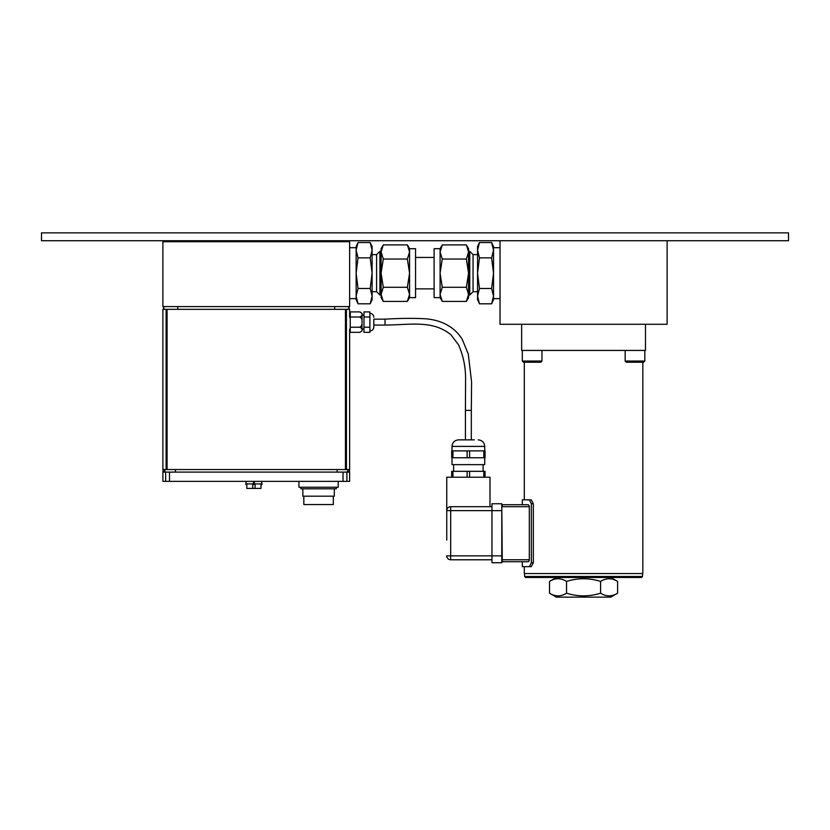 <?xml version="1.0" encoding="UTF-8"?>
<svg xmlns="http://www.w3.org/2000/svg" width="830" height="830" viewBox="0 0 830 830"><rect width="100%" height="100%" fill="white"/><g stroke="black" fill="none" stroke-linecap="round" stroke-linejoin="round"><path stroke-width="1.25" d="M466.377 287.294L468.556 273.163L466.377 259.043L468.556 251.978L466.377 244.912L442.286 244.912L440.097 251.978L442.286 259.043L440.097 273.163L442.286 287.294L440.097 294.36L442.286 301.415L466.377 301.415L468.556 294.36L466.377 287.294L442.286 287.294M466.377 259.043L442.286 259.043M466.377 244.912L468.556 248.699L468.556 297.638L466.377 301.415M440.097 251.978L440.097 248.699L434.111 248.699L434.111 297.638L440.097 297.638L440.097 251.978M468.556 251.324L468.556 295.013L469.749 295.013L469.749 251.324L468.556 251.324M469.749 251.324L473.059 254.623L473.059 291.714L469.749 295.013M477.551 254.623L473.059 254.623M479.46 303.811L477.551 299.703L477.551 246.635L479.46 242.526L477.551 250.183L479.46 257.85L477.551 273.163L479.46 288.487L477.551 296.154L479.46 303.811L491.619 303.811L493.528 296.154L491.619 288.487L493.528 273.163L491.619 257.85L493.528 250.183L491.619 242.526L479.46 242.526M479.46 288.487L491.619 288.487M479.46 257.85L491.619 257.85M491.619 242.526L493.528 246.635L493.528 299.703L491.619 303.811M493.528 296.154L493.528 250.183M500.023 298.634L493.528 298.634M500.023 240.731L500.023 324.281L667.113 324.281L667.113 240.731M199.252 240.731L199.252 241.717M788.5 240.731L41.5 240.731L41.5 232.867L788.5 232.867L788.5 240.731M349.638 241.717L162.888 241.717L162.888 306.592L349.638 306.592L349.638 241.717M330.963 240.731L330.963 241.717M531.293 499.826L529.343 499.826L531.293 499.826L533.337 503.758L533.337 562.73L531.293 566.662L522.329 566.662L529.343 566.662L531.345 562.73L531.345 503.758L529.343 499.826L531.345 503.758L533.327 503.675M533.337 562.73L531.345 562.73L529.343 566.662L531.293 566.662M529.343 499.826L522.329 499.826L524.301 499.826L524.301 362.222M528.378 504.733L529.312 506.041L528.378 504.733L502.285 504.733L522.329 504.733L522.329 499.826M522.329 566.662L522.329 561.744L502.285 561.744L528.378 561.744L529.312 560.437L529.312 506.041M642.545 576.487L641.559 577.473L525.577 577.473L524.591 576.487L642.545 576.487L642.545 573.54M617.613 593.191L610.797 597.133L556.339 597.133L549.522 593.191C555.197 596.739 560.873 596.739 566.537 593.191C577.888 596.739 589.238 596.739 600.588 593.191C606.263 596.739 611.938 596.739 617.613 593.191L617.613 581.415C611.938 577.867 606.263 577.867 600.588 581.415C589.238 577.867 577.888 577.867 566.537 581.415C560.873 577.867 555.197 577.867 549.522 581.415L556.339 577.473M600.588 593.191L600.588 581.415M566.537 593.191L566.537 581.415M549.522 593.191L549.522 581.415M501.787 510.637L491.962 510.637L491.962 503.758L501.787 503.758L501.787 562.73L491.962 562.73L501.787 562.73M501.787 505.231L502.285 504.733L502.285 506.705L529.312 506.705M502.285 561.744L501.787 506.705M373.822 322.113L373.822 319.166L385.027 319.166C399.687 318.264 413.184 318.129 425.541 318.793C437.088 319.654 453.045 324.25 462.3 339.46L468.296 354.14L471.585 381.966L471.315 410.383L465.423 410.383L465.423 439.869L458.544 439.869L474.272 439.869M452.941 477.219L452.941 471.315L467.134 471.315L467.134 477.219M469.604 477.219L469.604 471.315L483.807 471.315L483.807 477.219M485.042 477.219L485.042 471.315L483.807 471.315M452.941 471.315L451.696 471.315L451.696 477.219M452.941 450.877L467.134 450.877L467.134 457.755L452.941 457.755L452.941 450.877L451.696 450.877L451.696 457.755L452.941 457.755M469.604 450.877L483.807 450.877L483.807 457.755L469.604 457.755L469.604 450.877L467.134 450.877M483.807 457.755L485.042 457.755L485.042 450.877L483.807 450.877M469.604 457.755L467.134 457.755M484.73 457.755L484.73 464.634L452.018 464.634L452.018 457.755M469.604 471.315L467.134 471.315M446.748 526.365L446.748 477.219L489.99 477.219L489.99 506.705L491.962 506.705L450.68 506.705A3.932 3.932 0 0 0 446.748 510.637L491.962 510.637L491.962 562.73M446.748 540.123L446.748 510.637A3.932 3.932 0 0 1 450.68 506.705L450.68 555.851L446.748 555.851A3.932 3.932 0 0 0 450.68 559.783L491.962 559.783M642.835 362.222L642.835 573.54L524.301 573.54L524.301 566.662M523.481 362.222L540.787 362.222L541.969 361.04L522.309 361.04L523.481 362.222L522.309 361.04L522.309 350.426M626.349 362.222L643.644 362.222L644.827 361.04L625.166 361.04L626.349 362.222M625.166 350.426L625.166 361.04M645.491 324.281L645.491 350.426L521.645 350.426L521.645 324.281M383.284 259.043L381.095 273.163L383.284 287.294L381.095 294.36L383.284 301.415L407.374 301.415L409.564 294.36L407.374 287.294L409.564 273.163L407.374 259.043L409.564 251.978L407.374 244.912L383.284 244.912L381.095 251.978L383.284 259.043L407.374 259.043M383.284 287.294L407.374 287.294M383.284 301.415L381.095 297.638L381.095 248.699L383.284 244.912M409.564 297.638L415.55 297.638L415.55 248.699L409.564 248.699L409.564 297.638L407.374 301.415M381.095 295.013L381.095 251.324L379.912 251.324L379.912 295.013L381.095 295.013M379.912 295.013L376.602 291.714L376.602 254.623L379.912 251.324M370.201 242.526L372.11 246.635L372.11 299.703L370.201 303.811L372.11 296.154L370.201 288.487L372.11 273.163L370.201 257.85L372.11 250.183L370.201 242.526L358.041 242.526L356.132 250.183L358.041 257.85L356.132 273.163L358.041 288.487L356.132 296.154L358.041 303.811L370.201 303.811M370.201 257.85L358.041 257.85M370.201 288.487L358.041 288.487M358.041 303.811L356.132 299.703L356.132 246.635L358.041 242.526M165.678 306.592A2.293 1.38 -0 0 0 163.469 307.961A2.293 1.38 -0 0 0 165.678 309.341A2.293 1.38 -0 0 1 163.469 307.961A2.293 1.38 -0 0 1 165.678 306.592M346.847 306.592A2.293 1.38 180 0 1 349.057 307.961A2.293 1.38 180 0 1 346.847 309.341A2.293 1.38 180 0 0 349.057 307.961A2.293 1.38 180 0 0 346.847 306.592M345.456 309.341L345.456 469.552L346.421 469.552L346.421 309.341L162.888 309.341L162.888 469.552L167.069 469.552L167.069 309.341M345.456 469.552L167.069 469.552M350.229 328.244L349.638 329.271L349.638 469.552L346.421 469.552M349.638 317.288L349.638 309.341L346.421 309.341M369.889 329.78L369.889 327.228L363.986 327.228L363.986 332.332L369.889 332.332L369.889 329.78M369.889 327.228L369.889 317.008L363.986 317.008L363.986 327.228M350.229 327.228L350.229 332.332L359.836 332.332C362.928 330.631 362.928 328.929 359.836 327.228L350.229 327.228L350.229 311.904L359.836 311.904C362.928 313.605 362.928 315.307 359.836 317.008L350.229 317.008M369.889 317.008L369.889 311.904L363.986 311.904L363.986 317.008M362.025 329.002L362.025 313.367L362.025 330.859L362.025 329.002L363.986 329.002M385.027 319.166L385.027 325.07L373.822 325.07L373.822 327.03L373.822 319.166M359.836 327.228C361.589 326.159 362.305 324.457 361.973 322.113C362.305 319.778 361.589 318.077 359.836 317.008M169.507 472.104L162.888 472.104L162.888 481.348L349.638 481.348L349.638 472.104L169.507 472.104L169.507 481.348M298.925 481.348L298.976 487.241L338.183 487.241L338.235 481.348M253.461 481.348L253.461 483.9L246.085 483.9L246.085 481.348M252.725 483.9L252.725 488.424L246.832 488.424L246.832 483.9M257.84 488.424L249.975 488.424M260.983 484.492L262 484.492L261.72 481.742M246.085 481.742L245.805 484.492L246.832 484.492M255.08 484.492L252.725 484.492M254.343 481.742L253.461 481.742M300.885 487.241L300.885 488.818L336.275 488.818L336.275 487.241M334.303 496.184L302.857 496.184L334.303 496.184L334.303 488.818M303.832 496.682L303.832 504.547L333.318 504.547L333.318 496.682M261.72 481.348L261.72 483.9L254.343 483.9L254.343 481.348M260.983 483.9L260.983 488.424L255.08 488.424L255.08 483.9M529.312 559.783L501.787 559.783M478.205 439.869C482.168 440.253 484.336 442.432 484.73 446.395L452.018 446.395C452.402 442.432 454.581 440.253 458.544 439.869M501.787 555.851L450.68 555.851L450.68 559.783M334.698 306.592L334.698 309.341M177.828 306.592L177.828 309.341M166.104 309.341L166.104 469.552M346.691 472.104C348.33 471.253 348.372 470.403 346.815 469.552M337.125 472.104L337.125 469.552M175.4 472.104L175.4 469.552M165.834 472.104C164.195 471.253 164.153 470.403 165.71 469.552M346.888 481.348L346.888 472.104M343.018 472.104L343.018 481.348M165.637 472.104L165.637 481.348M440.097 248.699L442.286 244.912M440.097 297.638L442.286 301.415M473.059 291.714L477.551 291.714M493.528 247.703L500.023 247.703M181.563 241.717L181.563 240.731M313.273 241.717L313.273 240.731M524.591 573.54L524.591 576.487M610.797 577.473L617.613 581.415M452.018 446.395L452.018 450.877M484.73 446.395L484.73 450.877M453.626 464.634L453.626 471.315M483.112 464.634L483.112 471.315M541.969 361.04L541.969 350.426M644.827 361.04L644.827 350.426L644.827 361.04L643.644 362.222M415.55 288.892L434.111 288.892M415.55 257.445L434.111 257.445M409.564 248.699L407.374 244.912M376.602 254.623L372.11 254.623M376.602 291.714L372.11 291.714M356.132 247.703L349.638 247.703M356.132 298.634L349.638 298.634M471.315 410.383L471.315 439.869M385.027 325.07C411.213 324.841 432.596 319.944 450.908 334.729L458.565 344.886C463.306 355.686 465.651 367.026 465.589 378.905L465.423 410.383M362.025 315.234L363.986 315.234M369.889 313.273C372.276 313.501 373.583 314.809 373.822 317.205M369.889 330.963C372.276 330.734 373.583 329.417 373.822 327.03M362.025 313.367L359.836 311.904M362.025 330.859L359.836 332.332M350.229 315.991L349.638 314.954M348.289 472.104C350.042 471.367 350.084 470.517 348.413 469.552M164.236 472.104C162.483 471.367 162.441 470.517 164.112 469.552M302.857 496.184L302.857 488.818"/></g></svg>
